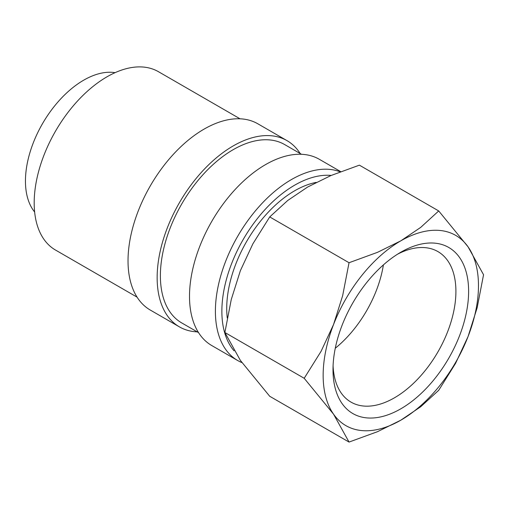 <?xml version="1.0" encoding="UTF-8"?>
<svg xmlns="http://www.w3.org/2000/svg" width="509" height="509" viewBox="0 0 509 509"><rect width="100%" height="100%" fill="white"/><g stroke="black" fill="none" stroke-linecap="round" stroke-linejoin="round"><path stroke-width="0.76" d="M340.184 171.832A107.539 62.092 120 0 0 259.221 206.438A107.539 62.092 120 0 0 215.396 311.273A107.539 62.092 120 0 0 237.671 360.506A107.539 62.092 120 0 0 241.953 362.612M331.213 175.427A102.964 59.445 120 0 0 258.337 217.368A102.964 59.445 120 0 0 221.867 311.273A102.964 59.445 120 0 0 234.076 350.828M340.699 171.635L319.321 159.292A107.539 62.092 120 0 0 236.45 188.101A107.539 62.092 120 0 0 189.507 296.327A107.539 62.092 120 0 0 211.782 345.56L237.671 360.506M301.513 154.297L284.677 144.575A102.964 59.445 120 0 0 205.331 172.157A102.964 59.445 120 0 0 160.386 275.776A102.964 59.445 120 0 0 181.713 322.916L198.548 332.638M300.195 153.533A107.539 62.092 120 0 0 286.961 140.611L257.84 123.795A107.539 62.092 120 0 0 174.969 152.611A107.539 62.092 120 0 0 128.026 260.831A107.539 62.092 120 0 0 150.301 310.064L179.422 326.88A107.539 62.092 120 0 0 197.231 331.874M286.961 140.611A107.539 62.092 120 0 0 204.09 169.421A107.539 62.092 120 0 0 157.147 277.647A107.539 62.092 120 0 0 179.422 326.88M240.032 118.801L158.477 71.712A102.964 59.445 120 0 0 79.13 99.3A102.964 59.445 120 0 0 34.186 202.919A102.964 59.445 120 0 0 55.513 250.053L137.067 297.141M349.04 442.073L377.513 431.683L400.812 420.192A109.829 63.409 -60 0 1 333.554 414.186A109.829 63.409 -60 0 1 323.151 375.356A109.829 63.409 -60 0 1 333.554 324.513A109.829 63.409 -60 0 1 400.812 240.84L377.513 252.33L349.04 262.727L342.652 295.691L333.554 324.513L321.052 351.363L304.197 378.289L333.554 414.186L349.04 442.073L269.719 396.282L240.363 360.378L224.876 332.492L231.264 299.521L240.363 270.705L252.865 243.856L269.719 216.929L287.719 200.489L307.621 187.038L330.92 175.548L359.392 165.158L438.713 210.949L420.708 227.389L400.812 240.84A109.829 63.409 -60 0 1 468.07 246.852L438.713 210.949M478.473 285.683A109.829 63.409 -60 0 1 468.07 336.525L477.168 307.71L483.55 274.739L468.07 246.852A109.829 63.409 -60 0 1 478.473 285.683M397.554 254.188A86.905 50.175 -60 0 1 437.912 251.586A86.905 50.175 -60 0 1 455.911 291.371A86.905 50.175 -60 0 1 417.972 378.83A86.905 50.175 -60 0 1 351 402.116A86.905 50.175 -60 0 1 333.083 365.863M333.001 369.668A95.896 55.366 -60 0 1 400.812 252.222A95.896 55.366 -60 0 1 468.617 291.371A95.896 55.366 -60 0 1 400.812 408.816A95.896 55.366 -60 0 1 333.001 369.668M34.637 212.011A82.369 47.56 -60 0 1 25.45 181.058A82.369 47.56 -60 0 1 55.735 104.574A82.369 47.56 -60 0 1 115.098 72.66M227.262 318.017A96.099 55.481 -60 0 1 226.721 308.473A96.099 55.481 -60 0 1 316.178 182.394M383.398 264.903A86.905 50.175 -60 0 1 335.278 348.245M400.812 420.192L420.708 406.742L438.713 390.301L455.568 363.375L468.07 336.525A109.829 63.409 -60 0 1 400.812 420.192M349.04 262.727L269.719 216.929M304.197 378.289L224.876 332.492"/></g></svg>
